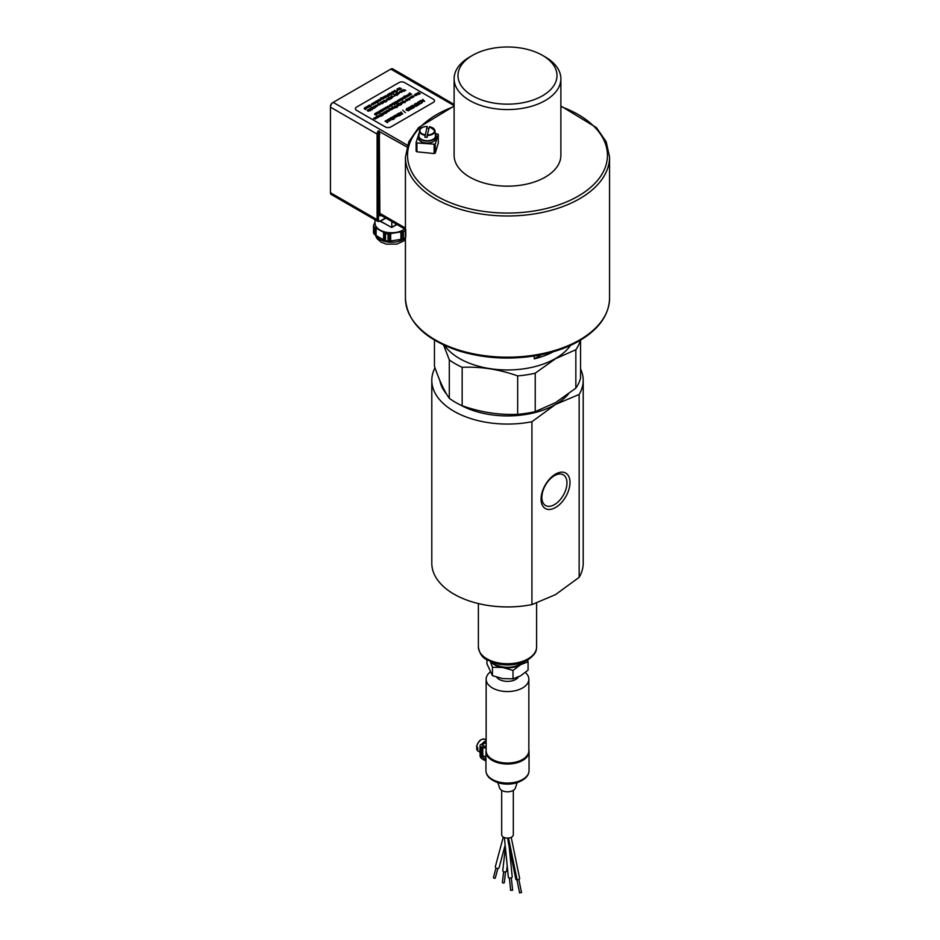 <?xml version="1.0" encoding="UTF-8"?>
<svg xmlns="http://www.w3.org/2000/svg" width="940" height="940" viewBox="0 0 940 940"><rect width="100%" height="100%" fill="white"/><g stroke="black" fill="none" stroke-linecap="round" stroke-linejoin="round"><path stroke-width="1.41" d="M541.064 499.163A20.469 11.821 -60 0 1 562.766 472.162A20.469 11.821 -60 0 1 562.766 501.102A20.469 11.821 -60 0 1 541.064 499.163M541.875 497.401A17.731 10.234 120 0 0 545.365 505.403A17.731 10.234 120 0 0 559.089 500.903A17.731 10.234 120 0 0 566.961 482.925A17.731 10.234 120 0 0 563.084 474.7A17.731 10.234 120 0 0 549.489 479.694A17.731 10.234 120 0 0 541.875 497.401M518.457 676.941A11.644 6.721 180 0 1 507.729 681.383A11.644 6.721 180 0 1 496.708 677.188M486.145 749.932A21.55 12.443 0 0 0 485.945 751.601A21.55 12.443 0 0 0 507.494 764.044A21.55 12.443 0 0 0 529.044 751.601A21.55 12.443 0 0 0 528.844 749.932M529.044 751.601L529.044 770.624A21.55 12.443 180 0 1 507.494 783.055A21.55 12.443 180 0 1 485.945 770.624L485.945 751.601M486.156 751.248A21.35 12.326 0 0 0 486.145 751.601A21.35 12.326 0 0 0 507.494 763.926A21.35 12.326 0 0 0 528.844 751.601A21.35 12.326 0 0 0 528.844 751.248M508.528 838.034L517.082 879.781A1.939 0.787 -11.6 0 0 519.655 878.524A1.939 0.787 -11.6 0 0 519.562 878.36M515.86 879.111A1.939 0.787 -11.6 0 0 515.848 879.311A1.939 0.787 -11.6 0 0 515.942 879.476L508.81 844.637M510.937 890.11L512.594 890.309L511.337 877.795M504.38 837.564L508.352 877.243A1.939 0.975 -5.7 0 0 510.385 878.031A1.939 0.975 -5.7 0 0 512.218 876.856L509.21 846.881M507.729 838.081L508.14 841.277M517.071 879.769A1.904 0.776 168.4 0 1 515.978 879.476L508.152 841.206M515.978 879.476L508.152 841.441M503.617 871.627L502.406 882.366A0.975 0.623 6.5 0 0 504.334 882.59L505.555 871.85M505.379 847.528L502.782 870.452A1.939 1.246 6.5 0 0 503.899 871.756A1.939 1.246 6.5 0 0 506.072 871.65A1.939 1.246 6.5 0 0 506.637 870.886L507.212 865.822M503.276 837.047L495.368 866.574A1.939 1.375 15 0 0 499.116 867.585L505.132 845.119M481.21 739.757A6.216 3.584 120 0 0 476.697 746.489L477.779 747.594A6.792 3.925 120 0 0 477.779 749.497L476.686 748.863L477.767 747.77M476.697 746.489L476.686 746.959A6.792 3.925 -60 0 1 479.964 740.732A6.792 3.925 -60 0 1 484.817 739.298C480.939 738.558 478.178 741.025 476.521 746.701M480.046 752.235L478.025 751.06A6.792 3.925 -60 0 1 476.686 748.863L476.697 748.381M486.145 741.46A7.085 4.089 120 0 0 484.558 742.447M486.145 740.826A7.085 4.089 120 0 0 482.161 743.834M480.046 748.299A7.085 4.089 120 0 0 480.046 751.577M480.046 755.478L480.046 745.972A2.714 1.575 60 0 1 480.61 744.727A2.714 1.575 60 0 1 481.962 744.868L484.852 746.525L484.852 748.111L481.421 746.771L481.421 756.277L484.852 758.886L484.852 760.472L481.962 758.815A2.714 1.575 60 0 1 480.046 755.478M482.796 746.924L482.796 755.478L485.945 757.311M484.852 748.111L486.145 747.37M484.852 746.525L486.145 745.784M484.852 760.472L485.945 759.837M484.852 758.886L485.945 758.251M519.926 892.624L521.547 892.612L518.833 879.394M513.322 790.352L513.322 834.732A5.828 3.361 180 0 1 507.494 838.092A5.828 3.361 180 0 1 501.678 834.732L501.678 790.352M496.003 867.973L493.465 877.431A0.975 0.681 15 0 0 495.333 877.937L497.871 868.478M528.668 772.927A21.35 12.326 180 0 1 522.593 780.047A21.35 12.326 180 0 1 492.396 780.047A21.35 12.326 180 0 1 486.321 772.927M492.396 780.047L493.77 780.846A19.411 11.21 0 0 0 521.218 780.846L522.593 780.047M528.844 750.813A21.35 12.326 180 0 1 528.844 750.884A21.35 12.326 180 0 1 507.494 763.209A21.35 12.326 180 0 1 486.145 750.884A21.35 12.326 180 0 1 486.145 750.813M525.366 672.476A21.35 12.326 180 0 1 528.844 679.232A21.35 12.326 180 0 1 507.494 691.558A21.35 12.326 180 0 1 486.145 679.232A21.35 12.326 180 0 1 490.151 672.041M528.844 679.232L528.844 750.731A21.35 12.326 180 0 1 507.494 763.057A21.35 12.326 180 0 1 486.145 750.731L486.145 679.232M527.422 755.161A21.256 12.267 180 0 1 507.494 763.163A21.256 12.267 180 0 1 487.566 755.161M517.164 782.632L515.355 788.061A8.002 4.618 180 0 1 507.494 791.797A8.002 4.618 180 0 1 499.634 788.061L497.824 782.632M492.584 662.477A17.472 10.082 0 0 0 495.145 664.357A17.472 10.082 0 0 0 522.405 662.477M527.516 660.115L528.069 661.748L520.537 664.745A18.436 10.646 0 0 0 524.156 661.795M520.537 664.745L513.005 670.443L502.724 667.506A18.436 10.646 0 0 0 520.537 664.745M490.845 661.795A18.436 10.646 0 0 0 502.724 667.506L492.443 667.259L490.386 661.596M486.932 659.798L486.932 663.793L492.443 675.66L502.724 678.598L513.005 678.845L520.537 675.848L528.069 670.15L528.069 661.748M492.443 667.259L492.443 675.66M513.005 670.443L513.005 678.845M405.774 236.962L405.774 229.572M389.536 241.051L388.044 241.145L388.044 234.025L402.038 231.722L403.53 231.628L403.53 238.748L402.038 239.113L402.038 231.722L400.922 231.816L400.922 239.371L390.664 240.957L390.664 233.402L389.536 233.661L389.536 241.051L390.664 240.957M375.272 234.976L374.19 234.213L374.19 227.092L383.602 232.309L385.518 233.637L385.518 240.758L384.437 240.264L384.437 232.873L383.602 232.309L383.602 239.864L376.094 235.529L376.094 227.974L375.272 227.586L375.272 234.976L376.094 235.529M374.214 224.578L373.509 225.635L373.509 232.756A18.342 10.587 0 0 0 374.19 234.213M375.025 222.005L373.909 224.637M402.038 239.113L400.922 239.371M384.437 240.264L383.602 239.864M375.025 219.772L375.025 223.226A16.497 9.529 0 0 0 379.854 229.959A16.497 9.529 0 0 0 395.787 232.427A16.497 9.529 0 0 0 404.682 228.972M373.509 225.635A18.342 10.587 0 0 0 374.19 227.092M385.518 233.637A18.342 10.587 0 0 0 388.044 234.025M403.53 231.628A18.342 10.587 0 0 0 405.387 230.559M385.518 240.758A18.342 10.587 0 0 0 388.044 241.145M403.53 238.748A18.342 10.587 0 0 0 405.387 237.679M383.99 223.238L379.173 220.853M385.153 223.873L383.99 223.356M367.329 106.431L368.092 105.915L368.762 106.455L368.186 106.925L369.526 106.725L368.539 107.242L367.329 106.431M368.586 106.056L368.186 106.937M383.003 98.994L380.982 99.323L380.888 97.76L383.003 98.982L380.982 99.299L380.794 98.442L380.982 99.323L380.794 98.453M384.625 96.221L386.199 96.233L386.305 97.126L384.625 96.221M385.917 96.385L384.225 96.597M386.199 96.244L386.305 97.137L386.199 96.244L386.305 97.126L384.848 96.996M371.03 108.206L371.794 107.689L372.463 108.229L371.887 108.699L373.227 108.5L372.252 109.017L371.03 108.206M372.287 107.83L371.887 108.711M381.581 102.119L382.345 101.59L383.003 102.143L382.439 102.613L383.779 102.413L382.791 102.918L381.581 102.119M382.439 102.613L382.839 101.72M390.182 97.149L390.946 96.632L391.075 97.678L392.368 97.443L391.393 97.96L390.182 97.149M391.428 96.773L391.028 97.666M399.899 91.309L401.474 91.321L401.591 92.214L399.899 91.309M401.192 91.486L399.512 91.685M401.474 91.321L400.969 92.367M376.811 112.471L378.397 112.483L378.503 113.364L376.811 112.471M378.397 112.495L377.88 113.529M386.058 107.125L387.632 107.148L387.738 108.029L386.058 107.125M387.632 107.16L387.738 108.041L387.632 107.16L387.738 108.029L386.281 107.9M394.906 104.54L392.262 104.528L392.755 103.306L394.906 104.54L392.262 104.505L392.062 103.659M398.842 99.746L400.416 99.769L400.522 100.65L398.842 99.746M400.135 99.922L398.443 100.133M400.416 99.781L400.522 100.662L400.416 99.781L400.522 100.65L399.065 100.521M401.274 98.348L402.849 98.359L402.966 99.24L401.274 98.348M402.849 98.371L402.966 99.264L402.849 98.371L402.966 99.264L401.498 99.111M404.835 96.056L404.4 96.82L406.409 97.008L405.481 97.737L404.259 96.268M405.728 97.596L404.047 96.127M406.409 97.008L405.68 97.572M408.042 94.435L409.617 94.447L409.734 95.34L408.042 94.435M409.617 94.47L409.112 95.492M373.956 118.029L375.53 118.04L375.647 118.934L373.956 118.029M375.53 118.052L375.647 118.945L375.53 118.052L375.647 118.945L374.19 118.804M391.381 109.804L389.36 110.133L389.266 108.57L391.381 109.792L389.36 110.121L389.16 109.252L389.36 110.133L389.16 109.275M393.002 107.031L394.577 107.043L394.683 107.936L393.002 107.031M394.577 107.066L394.683 107.947L394.577 107.066L394.683 107.936L393.226 107.806M402.767 101.438L404.823 101.121L404.917 102.671L402.767 101.438L405.187 102.519M405.246 101.602L404.517 102.154M390.864 118.934L391.028 120.097L389.019 120.014L388.855 118.84L390.864 118.934L391.028 120.097L389.019 120.003L388.855 118.84L389.019 120.014L388.855 118.851M400.957 111.919L402.778 114.034L398.666 113.246L401.11 112.718L400.957 111.919M422.812 99.299L424.633 101.414L420.521 100.627L422.965 100.098L422.812 99.299M394.964 115.326L397.068 115.35L397.209 116.525L395.446 116.466L396.692 115.538L394.823 116.043L394.964 115.326M397.068 115.35L397.209 116.548L395.258 116.36M412.237 95.927L413.812 95.939L413.917 96.832L412.237 95.927M413.529 96.103L411.838 96.303M413.812 95.962L413.917 96.844L413.812 95.962L413.917 96.832L412.46 96.703M401.039 102.389L402.614 102.401L402.731 103.294L401.039 102.389M402.614 102.425L402.731 103.306L402.614 102.425L402.731 103.294L401.262 103.165M387.574 110.168L389.148 110.18L389.254 111.073L387.574 110.168M388.866 110.344L387.174 110.544M389.148 110.18L388.631 111.225M385.071 111.848L385.835 111.32L385.976 112.365L387.257 112.13L386.281 112.647L385.071 111.848M386.316 111.461L385.917 112.354M377.974 115.937L378.738 115.409L379.407 115.961L378.832 116.431L380.171 116.231L379.184 116.736L377.974 115.937M379.231 115.55L378.832 116.442M410.028 93.06L409.452 93.742L411.603 94.012L410.674 94.74L409.452 93.272M410.921 94.599L409.299 93.965L409.241 93.131M411.603 94.012L410.862 94.576M406.55 95.293L408.125 95.304L408.242 96.197L406.55 95.293M408.125 95.304L408.242 96.209L406.773 96.068M393.543 103.036L394.306 102.519L394.964 103.059L394.401 103.529L395.74 103.329L394.753 103.846L393.543 103.036M394.8 102.66L394.401 103.541M390.488 104.575L392.062 104.587L392.168 105.468L390.488 104.575M391.78 104.74L390.088 104.951M392.062 104.599L392.168 105.492L392.062 104.599L392.168 105.492L390.711 105.339M381.452 109.792L383.027 109.804L383.132 110.697L381.452 109.792M382.745 109.957L381.053 110.168M383.027 109.816L383.132 110.709L383.027 109.816L383.132 110.697L381.675 110.567M377.904 111.883L379.948 111.578L380.042 113.117L377.904 111.895L380.042 113.117M380.371 112.06L379.643 112.6M399.112 92.708L399.241 93.577L399.112 92.708L399.241 93.565L397.738 93.507L397.608 92.625L399.112 92.696L399.241 93.565L397.738 93.495L397.608 92.625L397.738 93.507L397.608 92.637M391.534 98.665L388.89 98.641L389.383 97.419L391.534 98.665L388.89 98.63L388.69 97.772L388.89 98.641L388.69 97.784M386.469 99.064L388.044 99.076L388.161 99.969L386.469 99.064M388.044 99.076L387.538 100.122M372.393 109.71L369.749 109.698L370.243 108.476L372.393 109.71L369.749 109.686L369.549 108.829M367.329 110.121L368.903 110.133L369.021 111.014L367.329 110.121M368.903 110.144L368.398 111.179M399.512 88.56L399.641 89.429L398.137 89.371L398.008 88.478L399.512 88.56L399.641 89.429L398.137 89.347L398.008 88.478L398.137 89.371L398.008 88.501M391.957 91.979L393.531 91.991L393.649 92.884L391.957 91.979M393.249 92.155L391.569 92.367M393.531 92.014L393.649 92.896L393.531 92.014L393.649 92.884L392.18 92.755M379.196 99.358L380.771 99.37L380.876 100.251L379.196 99.358M380.771 99.37L380.876 100.275L379.419 100.122M376.693 101.027L377.457 100.51L378.115 101.05L377.539 101.52L378.879 101.32L377.904 101.837L376.693 101.027M377.951 100.65L377.539 101.532M371.653 103.706L373.227 103.717L373.333 104.61L371.653 103.706M373.227 103.717L372.722 104.763M365.637 109.592L364.191 108.711M366.095 106.913L367.634 107.888L365.965 107.548L366.095 106.913M367.423 107.759L365.778 107.278M366.764 107.947L367.74 107.301M366.118 107.219L367.023 106.866M368.41 105.621L370.818 106.713M372.945 103.882L371.629 104.058M372.722 104.787L371.876 104.481M373.227 103.741L373.333 104.622L373.227 103.741M373.756 102.531L375.507 102.143L376.505 102.73L374.613 102.272L375.295 103.424L373.756 102.531L375.295 103.424M376.505 102.742L374.402 102.625M376.27 101.097L377.904 101.837M378.879 101.332L377.904 101.849M380.488 99.523L379.079 99.91M380.771 99.382L380.876 100.275L380.771 99.382M382.087 97.725L383.367 98.406L383.861 98.03L382.968 97.219L384.566 97.842L383.837 96.714L385.388 97.607L383.414 98.641L382.087 97.725M385.388 97.607L383.414 98.653L381.828 97.877M383.579 96.879L384.73 97.549M383.861 98.042L382.709 97.372M385.776 95.563L388.244 96.468L385.776 95.563M387.315 96.244L385.94 95.739M386.845 96.526L387.985 96.609M387.503 94.599L388.878 93.8L390.417 94.693L389.054 95.492L387.503 94.599L389.054 95.492M390.417 94.717L389.16 94.775M394.694 90.416L397.162 91.321L394.694 90.416M396.234 91.098L394.447 90.604M395.764 91.38L397.162 91.321M399.512 88.572L399.641 89.441L399.512 88.572M368.621 110.285L367.317 110.474M368.398 111.19L367.552 110.885M372.181 107.325L374.649 108.229L372.181 107.325M373.721 108.006L372.663 107.43M373.251 108.288L373.944 108.123M374.649 108.241L373.944 108.135M373.062 106.843L374.872 107.595M375.718 105.28L377.257 106.244L375.589 105.903L375.718 105.28M377.046 106.114L375.401 105.633M376.399 106.302L377.363 105.656M375.741 105.574L376.646 105.221M380.301 102.636L382.768 103.541L380.301 102.636M381.828 103.318L380.054 102.824M382.768 103.541L381.581 103.729M382.639 101.32L384.542 101.767L383.861 100.615L386.011 101.861L382.639 101.32L383.649 101.896M386.011 101.873L383.649 101.908M383.59 100.78L384.754 101.45M387.762 99.24L386.363 99.628M387.538 100.145L386.693 99.84M388.044 99.088L388.161 99.981L388.044 99.088M391.534 96.138L393.461 96.656L392.568 97.267L392.791 96.35L391.534 96.138M392.791 96.362L392.92 96.961L391.193 96.479M392.286 97.102L393.461 96.667M394.859 94.27L397.268 95.351M401.415 90.44L402.966 91.403L401.298 91.062L401.415 90.44M402.837 90.992L401.11 90.792M403.072 90.816L402.379 91.638M402.355 90.381L401.439 90.745M374.813 113.658L376.717 114.116L376.035 112.965L377.575 113.846L374.813 113.658L375.824 114.234M377.575 113.869L375.824 114.257M376.928 113.787L375.777 113.106M385.717 108.829L385.271 107.618L386.822 108.511L385.717 108.84L386.328 108.535M386.105 108.417L385.012 107.771M388.502 107.536L387.774 106.173L389.9 106.737L388.009 106.455L388.502 107.56L387.538 106.314M389.9 106.749L388.02 106.479M393.12 103.106L394.753 103.858L395.74 103.329M397.596 100.463L399.147 101.438L397.479 101.085L397.596 100.463M398.936 101.32L397.291 100.85M398.278 101.485L399.253 100.838M399.253 100.85L399.147 101.45L399.253 100.85M398.537 100.427L397.808 100.615M399.994 99.088L402.461 99.992L399.994 99.088M401.533 99.769L399.747 99.276M401.063 100.051L401.756 99.887M402.461 100.016L401.756 99.91M402.344 97.772L404.235 98.218L403.554 97.067L405.105 97.96L404.412 98.406L402.344 97.772L404.67 98.007M403.295 97.231L404.447 97.901M407.843 95.469L406.785 95.445M408.125 95.328L408.242 96.209L408.125 95.328M375.471 117.148L377.022 118.123L375.354 117.782L375.471 117.148M376.811 118.017L375.166 117.535M377.128 117.523L376.153 118.181M377.128 117.535L377.022 118.146L377.128 117.535M376.399 117.124L375.683 117.3M380.171 116.231L379.184 116.76L377.551 115.996M379.454 114.892L381.111 114.798L380.735 114.163L382.886 115.397L381.37 114.821L381.088 115.738L381.076 114.997L379.454 114.892L381.076 114.997M382.886 115.397L381.37 114.844M380.477 114.328L381.123 114.692M382.134 113.352L383.884 112.965L384.883 113.54L382.991 113.082L383.673 114.245L382.134 113.364L383.931 114.093M384.883 113.564L382.78 113.446M384.648 111.919L386.281 112.647M387.257 112.154L386.281 112.659M388.631 111.249L387.797 110.944M389.148 110.203L389.254 111.085L389.148 110.203M390.464 108.535L391.745 109.228L392.238 108.84L391.346 108.029L392.944 108.652L392.215 107.524L393.766 108.417L391.792 109.451L390.464 108.535M393.766 108.417L391.792 109.475L390.206 108.688M391.957 107.689L393.108 108.359M392.238 108.864L391.075 108.182M394.859 105.997L397.608 106.796L395.952 107.748L396.398 107.207L394.859 105.997M394.589 106.173L396.386 107.219M395.705 107.618L397.608 106.796M396.586 104.998L397.961 104.211L399.183 105.292L398.137 105.891L396.586 105.022L398.137 105.891M399.5 105.115L398.243 105.186M402.332 102.566L400.652 102.766M402.132 101.802L403.93 102.542M406.315 100.85L405.869 99.652L407.408 100.545L406.585 101.003M407.408 100.545L406.585 101.027M405.61 99.816L406.703 100.451M409.429 99.781L408.054 98.383L410.04 99.017L409.664 99.934L409.911 99.17M409.664 99.311L408.959 99.393M408.054 98.394L409.37 99.158M415.221 94.247L416.385 93.683L417.983 94.435L416.091 93.977L416.772 95.14L415.221 94.247L416.772 95.14M417.983 94.435L415.868 94.341M384.965 121.154L385.729 121.154M386.023 120.543L388.537 121.154L387.632 119.615L389.701 120.802L388.784 121.389L386.023 120.543L388.784 121.389M389.701 120.813L389.113 120.872M388.819 120.719L387.292 119.815M392.568 119.533L393.32 119.521M391.146 117.535L394.436 118.746L392.861 118.969L393.214 118.44L391.146 117.535M393.202 118.44L390.817 117.794M392.579 118.816L394.436 118.746M394.823 116.055L396.692 115.55M397.068 115.362L397.209 116.548L397.068 115.362M397.761 113.717L401.063 114.927L399.477 115.15L399.829 114.621L397.761 113.717M399.817 114.621L397.984 113.952M399.195 114.997L401.063 114.927M405.41 112.671L402.708 110.227M408.324 110.85L405.974 109.898M408.794 107.395L412.789 107.818L410.757 106.255L412.989 108.147L409.711 107.524L411.544 108.981L408.794 107.395L411.885 108.782M413.506 107.865L409.746 107.548M410.416 106.467L412.742 107.818M414.798 103.929L417.219 105.327L418.464 104.975L416.255 106.255L416.855 105.538L414.798 103.929M414.434 104.152L416.843 105.538M418.464 104.998L415.938 106.067M419.134 101.367L420.38 101.062L422.483 102.284L420.897 103.365L421.99 102.319L420.321 101.367L418.958 102.248L419.134 101.367M421.661 102.836L421.99 102.319L420.321 101.379L418.523 102.002M422.483 102.296L421.414 103.247M420.521 100.639L424.633 101.414M415.997 103.236L417.701 103.8L418.97 103.071L417.995 102.084L420.732 103.67L418.03 103.987L418.747 104.822L415.997 103.236L419.111 104.61M420.732 103.682L419.299 103.259L418.041 103.999M417.63 102.307L418.958 103.083M412.225 105.35L416.021 106.396L412.531 105.527L414.023 107.548L411.744 105.915L412.225 105.35M414.399 107.348L411.744 105.938M416.021 106.408L413.271 105.386L412.249 105.95M407.032 108.347L408.348 108.006L410.451 109.228L408.747 110.38L409.605 109.78L409.405 108.641L407.361 108.523L407.596 109.31L408.559 109.122L407.561 109.698L406.362 109.005L407.032 108.347M409.405 108.664L409.605 109.804L409.405 108.641L406.891 108.911M408.312 110.121L409.299 110.239M410.451 109.24L409.299 110.262M408.559 109.122L407.561 109.721L406.362 109.005M402.778 114.046L398.666 113.246M396.504 114.445L399.794 115.655L398.219 115.879L398.572 115.35L396.504 114.445M396.504 114.88L397.138 114.574M398.56 115.35L397.138 114.598M399.794 115.667L398.219 115.89M392.297 116.924L394.823 117.523L393.919 115.984L395.975 117.171L393.637 117.688L392.297 116.924L393.637 117.688M395.975 117.171L393.637 117.712M393.566 116.196L395.106 117.089M390.194 118.135L392.603 119.121M390.864 118.957L391.028 120.109L390.864 118.957M387.691 122.74L385.753 121.566M416.82 93.319L419.816 93.648L418.288 92.473L420.356 93.659L417.501 93.424L418.876 94.505L416.82 93.342L419.134 94.364M420.356 93.671L417.548 93.448M419.769 93.636L418.041 92.614M415.292 95.669L414.846 94.458L416.385 95.351L415.292 95.68L415.903 95.375M415.68 95.257L414.587 94.611M411.191 96.573L412.989 97.313M409.593 97.502L411.485 97.948L410.804 96.796L412.355 97.69L409.593 97.502L410.592 98.077M412.355 97.701L410.592 98.089M410.545 96.961L411.697 97.631M406.245 99.429L407.995 99.041L408.994 99.617L407.102 99.17L407.784 100.322L406.245 99.44L408.042 100.169M408.994 99.64L406.891 99.523M399.359 103.412L401.415 104.599L399.876 105.198L400.898 104.61L400.334 104.281L399.382 104.834L400.088 104.14L399.324 103.706L398.066 104.152L399.359 103.412M399.876 105.21L401.415 104.599M398.066 104.164L400.076 104.152M400.887 104.622L399.382 104.845M396.445 105.985L397.221 105.527L396.692 106.126M397.479 105.691L396.692 106.138M394.295 107.207L392.603 107.419M389.007 108.735L389.642 109.099M387.233 111.872L386.787 110.662L388.326 111.555L387.233 111.872L388.067 111.707M386.528 110.826L387.621 111.461M383.779 112.365L386.246 113.27L383.779 112.365M385.318 113.047L383.943 112.541M384.848 113.329L386.246 113.27M382.204 114.774L381.757 113.564L383.297 114.457L382.58 114.868M383.297 114.457L382.58 114.892M381.499 113.74L382.592 114.363M379.055 115.127L381.464 116.219M376.74 116.419L378.279 117.394L376.611 117.054L376.74 116.419M378.162 116.983L376.423 116.76M377.422 117.441L378.385 116.807M377.669 116.384L376.846 116.877M375.248 118.193L373.568 118.405M409.335 94.611L408.031 94.799M408.265 95.222L409.112 95.516M405.504 95.939L407.044 96.832M402.567 98.512L400.875 98.724M394.389 102.366L396.457 102.272L395.893 101.496L397.949 102.683L396.727 102.296L396.492 103.517L396.433 102.495L394.389 102.378L396.433 102.495L396.833 103.329M397.949 102.695L396.727 102.307M396.445 102.272L395.611 101.649M389.442 105.221L391.851 106.314M387.351 107.301L386.035 107.501M383.931 110.18L382.768 109.063L384.578 109.392L384.002 108.359L385.94 109.017L383.25 109.193L383.931 110.203L382.768 109.063M385.036 109.557L383.273 109.216M385.94 109.04L384.225 108.664M383.767 108.511L384.566 109.392M379.454 110.99L381.346 111.437L380.665 110.285L382.204 111.179L381.522 111.625L379.454 110.99L381.781 111.225M380.406 110.45L381.558 111.12M378.115 112.636L376.799 112.812M377.88 113.54L377.046 113.235M376.388 115.15L374.625 114.421M402.943 89.547L405.786 90.334L403.178 89.676L404.306 91.192L402.943 89.547M404.576 91.027L402.59 89.97M405.786 90.346L403.178 89.7M400.969 92.39L400.123 92.085M401.474 91.344L401.591 92.226L401.474 91.344M395.481 93.906L397.385 94.353L396.704 93.201L398.243 94.094L397.561 94.54L395.481 93.918L397.808 94.141M396.433 93.365L397.596 94.035M394.812 96.08L393.519 94.376L396.198 95.269L394.353 95.022L394.812 96.092L393.519 94.376M396.198 95.293L394.365 95.034M389.759 97.231L391.393 97.96M392.368 97.454L391.393 97.971M387.562 98.477L389.712 99.722M384.307 100.322L386.775 101.226L384.307 100.322M385.846 101.003L384.061 100.51M385.377 101.285L386.775 101.226M381.158 102.19L382.216 102.777M383.779 102.425L382.216 102.801M378.691 103.6L380.242 104.481M377.856 104.035L379.407 105.01L377.739 104.657L377.856 104.035M379.278 104.599L377.551 104.387M378.538 105.057L379.513 104.422M377.88 104.328L378.797 103.987M373.709 106.479L375.46 106.091L376.458 106.666L374.566 106.208L375.248 107.371L373.709 106.49L375.507 107.219M376.458 106.69L374.355 106.573M370.607 108.276L372.252 109.028L373.227 108.5M368.421 109.534L370.572 110.767M400.616 89.218L399.241 87.819L401.227 88.454L400.863 89.371L401.227 88.454M400.851 88.748L400.158 88.83M399.241 87.831L400.558 88.595M397.538 90.263L397.091 89.053L398.642 89.946L397.538 90.275L398.149 89.97M397.926 89.852L396.833 89.206M393.026 91.403L394.929 91.862L394.248 90.71L396.398 91.944L393.026 91.403L394.036 92.002L396.398 91.944M395.141 91.533L393.989 90.851M390.276 93.001L392.332 94.188L391.04 94.928L391.815 94.2L390.3 94.423L391.005 93.742L390.241 93.295L388.984 93.742L390.276 93.001M392.332 94.2L390.805 94.787M388.984 93.753L390.993 93.742M390.065 94.306L391.804 94.212M387.362 95.575L388.396 95.269L387.609 95.715M388.396 95.281L387.609 95.739M381.264 98.289L380.63 97.901M378.855 101.05L378.409 99.852L379.948 100.745L378.855 101.05L379.69 100.886M378.15 100.016L379.243 100.65M375.401 101.544L377.868 102.448L375.401 101.544M376.94 102.225L375.154 101.743M376.47 102.519L377.61 102.601M373.826 103.952L373.38 102.754L374.919 103.647L373.826 103.976L374.426 103.659M373.121 102.918L374.214 103.553M369.338 105.045L371.253 105.562L370.372 106.173L370.595 105.245L369.338 105.045M370.595 105.268L370.724 105.856L368.997 105.374M371.253 105.574L370.078 106.008M366.906 106.502L368.539 107.242M369.526 106.737L368.539 107.254M364.826 107.642L366.377 108.617L364.708 108.276L364.826 107.642M366.248 108.206L364.52 108.006M366.482 108.029L365.507 108.676M365.766 107.595L364.849 107.959M433.375 102.366L390.829 126.924A3.877 2.244 180 0 1 385.341 126.924L356.519 110.285A3.877 2.244 180 0 1 355.379 108.699A3.877 2.244 180 0 1 356.519 107.113L399.065 82.556A3.877 2.244 180 0 1 404.553 82.556L433.375 99.194A3.877 2.244 180 0 1 434.515 100.78A3.877 2.244 180 0 1 433.375 102.366L390.829 126.947A3.877 2.244 180 0 1 385.341 126.947L356.519 110.297A3.877 2.244 180 0 1 355.379 108.723A3.877 2.244 180 0 1 355.379 108.711L355.379 108.723M434.515 100.78L434.515 100.791A3.877 2.244 180 0 1 433.375 102.378M330.445 106.338L330.445 107.137L330.445 106.338A2.914 1.68 120 0 1 332.502 102.777L333.183 102.378L332.502 102.777M330.445 107.137L377.105 134.079L377.105 219.655A3.877 2.244 120 0 0 377.915 221.441L331.244 194.498A3.877 2.244 -60 0 1 330.445 192.712L330.445 107.137A3.877 2.244 -60 0 1 333.183 102.378L390.829 69.102A3.877 2.244 -60 0 1 392.779 68.902L439.438 95.845A3.877 2.244 120 0 0 439.145 95.727L454.114 104.469M380.477 221.206L391.698 227.504L391.863 221.57M406.891 146.946L378.209 130.907L378.479 213.321A4.853 2.796 120 0 0 381.429 215.542M424.868 137.146L427.16 126.489L424.868 137.146A7.908 4.571 180 0 0 427.171 137.346L427.195 135.466A7.72 4.453 -0 0 0 434.844 131.694A7.72 4.453 -0 0 0 434.914 130.742A7.72 4.453 -0 0 0 432.001 127.511M424.951 134.749A7.332 4.23 180 0 1 419.969 130.073A7.332 4.23 180 0 1 427.16 126.489L427.23 126.559M427.254 134.96A7.332 4.23 180 0 0 434.456 131.377A7.332 4.23 180 0 0 429.463 126.7L427.195 135.466M427.254 128.216A7.908 4.571 180 0 1 429.028 128.345M429.51 126.63L434.914 130.742L435.443 135.666A8.248 4.759 180 0 1 435.361 136.688A8.248 4.759 180 0 1 426.325 140.695A8.248 4.759 180 0 1 418.981 135.666L419.51 130.742A7.72 4.453 -0 0 0 424.892 135.266M435.232 133.692A8.93 5.158 180 0 1 436.137 135.959A8.93 5.158 180 0 1 427.207 141.106A8.93 5.158 180 0 1 418.277 135.959A8.93 5.158 180 0 1 419.193 133.692M436.137 135.959L436.137 137.851A8.93 5.158 180 0 1 427.207 143.009A8.93 5.158 180 0 1 418.277 137.851L418.277 135.959M416.138 142.292L416.138 151.164L416.925 151.81L416.925 142.939L416.138 142.292L419.334 132.281M435.208 133.421L438.287 134.303L435.255 144.231L416.925 142.939M434.127 144.69L434.127 153.561L416.925 151.81M438.287 134.303L438.287 143.174L435.255 153.114L434.127 153.561M435.255 153.114L435.255 144.231M472.491 55.366L469.753 56.952A53.38 30.82 0 0 0 454.114 78.748L454.114 155.347A53.38 30.82 0 0 0 469.753 177.131A53.38 30.82 0 0 0 527.928 183.817A53.38 30.82 0 0 0 560.875 155.347L560.875 78.748A53.38 30.82 0 0 0 545.235 56.952L542.498 55.366A49.491 28.576 180 0 1 542.498 95.786A49.491 28.576 180 0 1 472.491 95.786A49.491 28.576 180 0 1 472.491 55.366A49.491 28.576 180 0 1 542.498 55.366L545.235 56.952M541.522 354.674L534.273 358.869L534.273 355.99M570.521 345.368A67.939 39.222 180 0 1 569.934 346.202A67.939 39.222 180 0 1 506.719 369.961A67.939 39.222 180 0 1 444.467 345.368M553.437 351.713A67.939 39.222 180 0 1 534.273 358.869M580.556 368.915A75.705 43.71 180 0 1 583.199 380.359A75.705 43.71 180 0 1 579.146 394.459L579.146 577.324L555.54 594.62L531.923 604.596A75.705 43.71 180 0 1 431.801 563.225L431.801 380.359A75.705 43.71 180 0 1 434.985 367.81M531.923 604.596L531.923 421.731A75.705 43.71 180 0 1 431.801 380.359M531.923 421.731L555.54 404.435A67.939 39.222 180 0 1 459.719 404.588M446.606 394.095A67.939 39.222 180 0 1 439.885 380.559M583.199 380.359L583.199 563.225A75.705 43.71 180 0 1 579.146 577.324M568.43 394.036A67.939 39.222 180 0 1 555.54 404.435L579.146 394.459M443.586 344.968L449.308 359.879L449.308 398.313C444.35 391.31 439.391 380.641 434.445 366.271L434.445 340.115M575.844 388.149L555.54 402.626L535.224 411.603L535.224 373.18L555.54 358.704L575.844 349.727L575.844 388.149A73.755 42.582 0 0 0 580.556 378.009L580.556 340.115M517.658 414.317C499.163 415.139 480.669 412.284 462.163 405.739L462.163 367.305C480.669 366.482 499.163 369.349 517.658 375.894L517.658 414.317A73.755 42.582 0 0 0 535.224 411.603M449.308 398.313A73.755 42.582 0 0 0 462.163 405.739M575.844 349.727A73.755 42.582 0 0 0 580.391 340.21M517.658 375.894A73.755 42.582 0 0 0 535.224 373.18M449.308 359.879A73.755 42.582 0 0 0 462.163 367.305M454.114 78.748A53.38 30.82 0 0 0 507.494 109.569A53.38 30.82 0 0 0 560.875 78.748M482.796 755.478L481.421 756.277M481.962 744.868L486.145 742.447M481.962 757.229L483.889 756.113M478.378 603.562L478.378 646.92A29.117 16.814 0 0 0 507.494 663.734A29.117 16.814 0 0 0 536.611 646.92L536.611 603.151M375.471 234.953A16.497 9.529 0 0 0 379.854 239.465A16.497 9.529 0 0 0 405.434 237.844M390.829 69.102L454.114 105.633M333.183 102.378L407.431 145.242M330.445 192.712L377.105 219.655L378.479 219.655L378.479 213.321L379.854 213.321L379.325 131.024M396.692 224.355L391.863 227.151M405.434 228.091L379.854 213.321A3.877 2.244 -60 0 0 380.653 215.096L405.434 229.407M378.209 130.907A3.877 2.244 120 0 0 377.105 134.079L379.854 134.079M385.576 217.939L380.536 220.841A2.914 1.68 -60 0 1 378.479 219.655M379.854 221.241L380.536 220.841M422.424 127.511A7.72 4.453 -0 0 0 419.51 130.742C420.168 128.087 422.73 126.653 427.195 126.418M560.875 106.549A99.969 57.716 180 0 1 578.182 196.155A99.969 57.716 180 0 1 429.416 191.384A99.969 57.716 180 0 1 454.114 106.549M560.875 106.032L596.418 127.593L606.194 141.752L609.555 157.05A102.061 58.926 180 0 1 579.663 198.716A102.061 58.926 180 0 1 468.437 211.5A102.061 58.926 180 0 1 405.434 157.05L405.434 298.262A102.061 58.926 180 0 0 468.437 352.7A102.061 58.926 180 0 0 579.663 339.928A102.061 58.926 180 0 0 609.555 298.262C609.026 315.065 598.921 329.282 579.228 340.891C568.371 347.119 555.775 351.724 541.452 354.686C513.04 360.208 485.545 358.951 458.955 350.926C424.892 339.422 407.044 321.868 405.434 298.262M515.848 879.311L508.517 843.497M519.655 878.524L511.219 837.317M510.655 890.509L509.398 877.995M478.025 751.06L476.521 748.663M486.145 740.062L484.817 739.298M480.61 744.727L486.145 741.531M519.644 893L516.929 879.769M486.145 750.884L486.145 751.601M528.844 750.884L528.844 751.601M478.378 646.92C479.471 653.523 482.385 657.847 487.108 659.904L498.705 664.145C509.598 665.99 519.268 664.604 527.704 660.009C537.433 652.948 536.082 649.986 536.611 646.92M405.434 239.336L403.718 240.969L396.821 244.118L386.305 244.142L381.064 242.132L376.905 238.466L375.295 234.965M396.927 224.484L391.698 227.504M385.858 218.104L380.336 221.288L377.915 221.441M609.555 157.05L609.555 298.262M405.434 157.05L408.806 141.752L418.582 127.593L454.114 106.032"/></g></svg>
